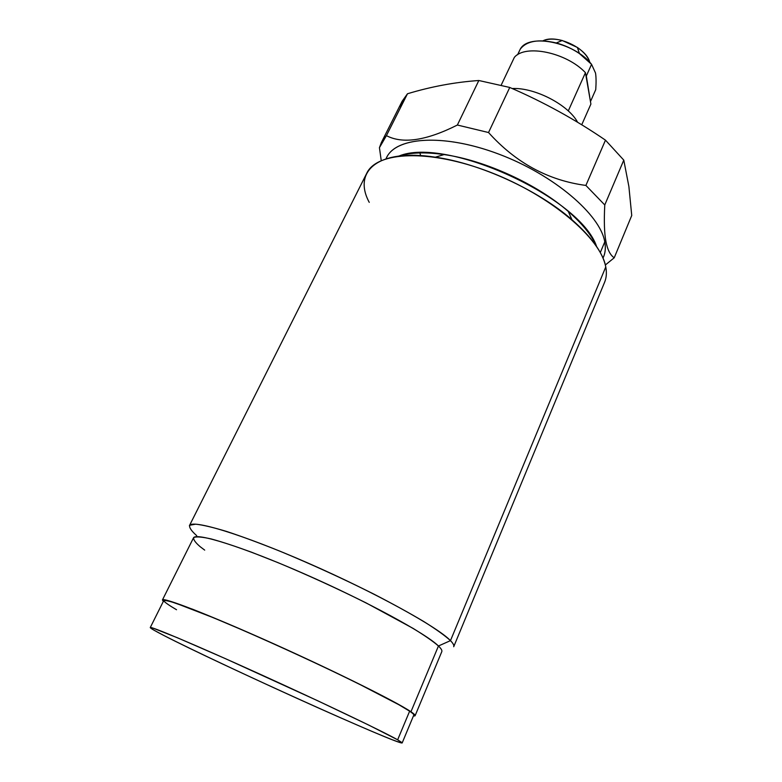 <?xml version="1.0" encoding="UTF-8"?>
<svg xmlns="http://www.w3.org/2000/svg" width="782" height="782" viewBox="0 0 782 782"><rect width="100%" height="100%" fill="white"/><g stroke="black" fill="none" stroke-linecap="round" stroke-linejoin="round"><path stroke-width="1.17" d="M517.606 54.74L520.226 49.207C528.622 32.952 574.379 42.199 591.563 64.329L586.334 76.01L585.943 75.561L590.899 104.065L581.73 124.788L590.899 104.065L585.943 75.561L590.43 101.377L586.334 76.01L591.563 64.329L595.522 73.039C596.167 76.988 596.246 82.521 595.737 89.647L590.684 101.083L595.737 89.647C596.246 82.521 596.167 76.988 595.522 73.039L591.563 64.329L579.423 53.557C572.297 48.748 564.584 45.219 556.285 42.961C538.534 38.836 526.521 40.928 520.226 49.207L517.606 54.74M514.341 57.399L501.223 85.072L514.341 57.399C525.172 43.939 566.461 52.433 585.444 72.677L585.943 75.561L585.444 72.677L568.279 110.936L585.444 72.677C566.461 52.433 525.172 43.939 514.341 57.399M512.21 88.522C534.741 87.359 568.338 104.768 577.615 122.285C568.338 104.768 534.741 87.359 512.21 88.522M419.856 152.92L420.696 155.598L419.856 152.92M381.352 142.549L379.436 147.681L386.425 135.638L381.352 142.549L402.173 101.191L407.481 93.762L386.425 135.638C402.671 144.191 426.327 140.652 457.372 125.032L488.535 132.529L457.372 125.032L478.828 80.507L509.756 87.457L488.535 132.529C515.788 162.803 548.241 180.437 585.894 185.432L604.769 204.962L623.782 160.124L604.769 204.962L585.894 185.432L605.473 140.154L623.782 160.124L628.884 186.507L631.739 215.49L628.884 186.507L623.782 160.124L605.473 140.154C575.396 119.597 543.49 102.031 509.756 87.457L478.828 80.507C455.016 82.159 431.234 86.577 407.481 93.762L400.091 106.645M602.99 258.089C605.297 253.427 605.894 248.021 604.769 241.882L605.913 241.364C607.487 249.683 610.263 255.157 614.222 257.786L605.336 264.99L614.222 257.786L631.739 215.49L614.222 257.786C610.263 255.157 607.487 249.683 605.913 241.364C604.32 233.095 603.948 220.964 604.769 204.962C603.948 220.964 604.32 233.095 605.913 241.364L604.769 241.882C600.361 214.581 553.373 174.357 497.948 153.79C442.534 133.018 394.372 137.104 386.044 158.766M381.235 160.593L379.436 147.681L381.235 160.593M457.372 125.032C426.327 140.652 402.671 144.191 386.425 135.638L407.481 93.762C431.234 86.577 455.016 82.159 478.828 80.507L457.372 125.032M585.894 185.432C548.241 180.437 515.788 162.803 488.535 132.529L509.756 87.457C543.49 102.031 575.396 119.597 605.473 140.154L585.894 185.432M385.995 158.785L386.621 157.534C396.2 136.635 444.743 133.448 499.551 154.396C554.37 175.148 600.381 214.855 604.769 241.882L600.293 252.557L604.769 241.882C605.796 247.474 605.395 252.469 603.557 256.858M596.607 246.516C580.635 197.699 446.375 136.234 398.986 156.038C410.511 152.431 425.535 151.943 444.068 154.572C484.791 160.232 537.361 184.308 568.26 211.423C582.355 223.74 591.808 235.441 596.607 246.516M605.767 266.955L450.471 640.634C437.783 627.115 374.969 592.385 308.411 563.245C241.824 534.038 191.551 519.004 189.4 525.719L366.729 173.311C376.748 151.405 429.67 148.775 490.07 172.148C550.489 195.324 601.065 238.471 605.767 266.955C606.852 272.674 606.461 277.766 604.613 282.224L453.707 646.734C454.254 645.433 453.179 643.41 450.471 640.634L605.767 266.955C602.951 252.791 591.681 237.054 571.965 219.732C538.075 190.065 479.962 163.467 435.369 157.192C377.755 148.277 352.506 171.473 369.251 202.362M196.683 535.631C191.297 530.87 188.99 527.41 189.762 525.24L195.656 524.165C202.773 524.927 213.173 527.391 226.848 531.525C242.254 536.628 259.917 543.167 279.839 551.144C311.627 564.311 342.985 578.641 373.894 594.125C393.072 604.027 409.729 613.176 423.854 621.573C436.141 629.295 445.007 635.649 450.471 640.634L438.458 645.991C433.16 641.396 424.694 635.531 413.072 628.376L366.152 602.932C337.257 588.553 307.991 575.171 278.333 562.786L251.569 552.219C235.431 546.305 221.98 541.877 211.208 538.945C202.245 536.931 196.458 536.442 193.858 537.469C193.056 539.326 195.177 542.405 200.192 546.716L204.698 550.117M162.431 599.97L193.447 537.967C195.314 532.043 242.283 546.589 304.501 573.939C366.69 601.211 425.926 633.498 438.458 645.991L410.951 711.767C396.924 702.109 335.517 671.523 272.361 643.175C209.156 614.789 162.822 596.91 162.431 599.97L163.33 601.417C162.001 599.853 163.37 599.511 167.416 600.4L192.44 609.168C211.208 616.558 234.502 626.402 262.341 638.698C328.176 667.926 396.318 701.64 410.951 711.767C415.535 714.875 416.366 716.263 413.443 715.931L415.125 715.657C415.359 715.1 413.971 713.81 410.951 711.767L438.458 645.991L450.471 640.634M438.458 645.991C441.175 648.61 442.28 650.497 441.791 651.67L415.125 715.657M150.261 627.555C150.232 628.151 154.738 630.781 163.8 635.443C216.702 662.921 400.755 746.106 402.192 742.9L397.647 739.811L409.631 711.19L397.647 739.811C383.043 731.493 321.324 701.982 258.471 673.498C195.549 644.964 150.007 625.805 150.261 627.555L163.741 600.586C164.142 597.565 209.977 615.248 272.468 643.322C334.911 671.347 395.682 701.61 409.631 711.19L398.84 704.709L358.596 683.8C323.768 666.616 278.588 645.737 239.869 628.943L213.31 617.692L175.764 603.186C168.326 600.82 164.318 600.048 163.731 600.869C165.041 602.531 169.303 605.483 176.527 609.735M409.631 711.19C412.652 713.223 414.04 714.513 413.795 715.071L402.192 742.9M397.647 739.811L402.095 742.675C401.85 743.115 398.517 742.118 392.085 739.674C376.963 733.721 349.505 721.864 317.375 707.505C260.611 682.1 193.134 650.516 163.8 635.443L154.201 630.312C150.427 628.054 149.929 627.281 152.725 628.005L177.436 637.77L225.705 658.776L317.629 700.721L368.879 725.149L397.647 739.811M542.923 40.85C547.996 38.65 554.418 38.533 562.209 40.498L577.409 47.467C583.998 52.071 588.103 57.008 589.755 62.286C586.539 47.839 555.963 33.841 542.923 40.85M444.068 154.572L435.369 157.192M568.26 211.423L571.965 219.732M562.209 40.498L556.285 42.961M577.409 47.467L579.423 53.557"/></g></svg>
